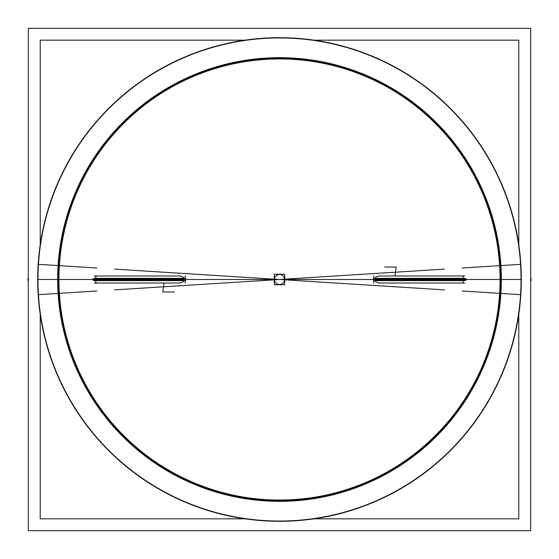 <?xml version="1.0" encoding="UTF-8"?>
<svg xmlns="http://www.w3.org/2000/svg" width="559" height="559" viewBox="0 0 559 559"><rect width="100%" height="100%" fill="white"/><g stroke="black" fill="none" stroke-linecap="round" stroke-linejoin="round"><path stroke-width="0.84" d="M244.926 518.822L40.213 518.822L40.213 314.305M40.213 244.695L40.213 40.178L244.926 40.178M314.074 518.822L518.787 518.822L518.787 314.305M518.787 244.695L518.787 40.178L314.074 40.178M394.892 275.818L396.268 267.055L384.711 267.013M395.08 279.5L349.061 279.5M163.92 279.5L209.939 279.5M164.108 283.182L162.732 291.945L174.289 291.987M28.306 530.694L28.306 28.306L530.694 28.306L530.694 530.694L28.306 530.694M38.445 294.663A241.53 241.53 0 0 1 279.5 37.97A241.53 241.53 0 0 1 520.555 294.663M38.173 294.684L59.38 293.349A220.553 220.553 0 0 1 279.5 58.947A220.553 220.553 0 0 1 499.62 293.349L520.827 294.684A241.802 241.802 0 0 0 279.5 37.698A241.802 241.802 0 0 0 38.173 294.684M95.834 279.5L58.464 279.5A221.036 221.036 0 0 0 279.5 500.536A221.036 221.036 0 0 0 500.536 279.5L37.97 279.5A241.53 241.53 0 0 0 279.5 521.03A241.53 241.53 0 0 0 521.03 279.5L500.536 279.5A221.036 221.036 0 0 1 279.5 500.536A221.036 221.036 0 0 1 58.464 279.5L37.97 279.5L58.464 279.5A221.036 221.036 0 0 0 279.5 500.536A221.036 221.036 0 0 0 500.536 279.5A221.036 221.036 0 0 0 279.5 58.464A221.036 221.036 0 0 0 58.464 279.5L95.834 279.5L58.464 279.5A221.036 221.036 0 0 1 279.5 58.464A221.036 221.036 0 0 1 500.536 279.5A221.036 221.036 0 0 1 279.5 500.536A221.036 221.036 0 0 1 58.464 279.5A221.036 221.036 0 0 1 279.5 58.464A221.036 221.036 0 0 1 500.536 279.5L521.03 279.5A241.53 241.53 0 0 0 279.5 37.97A241.53 241.53 0 0 0 37.97 279.5L58.464 279.5A221.036 221.036 0 0 0 279.5 500.536A221.036 221.036 0 0 0 500.536 279.5L521.03 279.5L500.536 279.5A221.036 221.036 0 0 0 279.5 58.464A221.036 221.036 0 0 0 58.464 279.5L37.97 279.5A241.53 241.53 0 0 1 271.912 38.089A241.53 241.53 0 0 1 520.555 264.337A241.53 241.53 0 0 1 279.5 521.03A241.53 241.53 0 0 1 38.445 264.337M520.827 264.316L499.62 265.651A220.553 220.553 0 0 1 279.5 500.053A220.553 220.553 0 0 1 59.38 265.651L38.173 264.316A241.802 241.802 0 0 0 279.5 521.302A241.802 241.802 0 0 0 520.827 264.316M96.826 268.006L58.094 265.574A221.839 221.839 0 0 0 279.5 501.339A221.839 221.839 0 0 0 500.906 265.574L462.174 268.006M114.581 289.876L277.676 279.612M444.419 289.876L281.324 279.612M183.876 278.256C183.59 276.936 181.766 276.174 178.419 275.978C181.766 276.174 183.59 276.936 183.876 278.256C183.59 276.936 181.766 276.174 178.419 275.978C181.766 276.174 183.59 276.936 183.876 278.256C183.59 276.936 181.766 276.174 178.419 275.978L96.497 275.978M375.124 278.256C375.41 276.936 377.234 276.174 380.581 275.978C377.234 276.174 375.41 276.936 375.124 278.256C375.41 276.936 377.234 276.174 380.581 275.978C377.234 276.174 375.41 276.936 375.124 278.256C375.41 276.936 377.234 276.174 380.581 275.978L462.503 275.978M373.775 279.5L284.531 279.5A5.031 5.031 0 0 0 279.5 274.469A5.031 5.031 0 0 0 274.469 279.5L185.225 279.5L274.469 279.5A5.031 5.031 0 0 0 279.5 284.531A5.031 5.031 0 0 0 284.531 279.5L373.775 279.5L284.531 279.5A5.031 5.031 0 0 0 279.5 274.469A5.031 5.031 0 0 0 274.469 279.5A5.031 5.031 0 0 0 279.5 284.531A5.031 5.031 0 0 0 284.531 279.5A5.031 5.031 0 0 0 279.5 274.469A5.031 5.031 0 0 0 274.469 279.5A5.031 5.031 0 0 0 279.5 284.531A5.031 5.031 0 0 0 284.531 279.5A5.031 5.031 0 0 0 279.5 274.469A5.031 5.031 0 0 0 274.469 279.5L185.225 279.5L274.469 279.5A5.031 5.031 0 0 0 279.5 284.531A5.031 5.031 0 0 0 284.531 279.5L373.775 279.5L284.531 279.5A5.031 5.031 0 0 0 279.5 274.469A5.031 5.031 0 0 0 274.469 279.5A5.031 5.031 0 0 0 279.5 284.531A5.031 5.031 0 0 0 284.531 279.5M185.225 283.182L185.225 275.818L185.225 283.182M95.834 278.494L183.897 278.494L95.834 278.494L183.897 278.494L95.834 278.494L183.897 278.494L183.897 280.506L95.834 280.506M183.883 278.655L93.08 278.655M185.623 280.667L94.219 280.667M185.623 278.333L94.219 278.333M183.897 278.494L183.897 280.506L183.897 278.494M183.883 280.345L93.08 280.345M183.876 280.744C183.59 282.064 181.766 282.826 178.419 283.022C181.766 282.826 183.59 282.064 183.876 280.744C183.59 282.064 181.766 282.826 178.419 283.022C181.766 282.826 183.59 282.064 183.876 280.744C183.59 282.064 181.766 282.826 178.419 283.022L96.497 283.022M95.834 283.182L95.834 275.818M180.068 283.022L94.185 283.022M444.419 269.124L281.324 279.388M114.581 269.124L277.676 279.388M375.124 280.744C375.41 282.064 377.234 282.826 380.581 283.022C377.234 282.826 375.41 282.064 375.124 280.744C375.41 282.064 377.234 282.826 380.581 283.022C377.234 282.826 375.41 282.064 375.124 280.744C375.41 282.064 377.234 282.826 380.581 283.022L462.503 283.022M274.266 284.741L274.266 274.259L284.734 274.259L284.734 284.741L274.266 284.741M373.775 275.818L373.775 283.182L373.775 275.818M463.166 280.506L375.103 280.506L463.166 280.506L375.103 280.506L463.166 280.506L375.103 280.506L375.103 278.494L463.166 278.494M375.117 278.655L465.92 278.655M463.166 275.818L463.166 283.182M375.117 280.345L465.92 280.345M373.377 278.333L464.781 278.333M373.377 280.667L464.781 280.667M375.103 280.506L375.103 278.494L375.103 279.5L281.331 279.5L375.103 279.5L375.103 278.494L375.103 280.506M378.932 283.022L464.815 283.022M378.932 275.978L464.815 275.978M180.068 275.978L94.185 275.978M462.174 290.994L500.906 293.426A221.839 221.839 0 0 0 279.5 57.661A221.839 221.839 0 0 0 58.094 293.426L96.826 290.994M505.937 279.5L53.063 279.5L505.937 279.5M82.418 279.5L476.582 279.5L82.418 279.5M99.383 279.5L92.843 279.5L99.383 279.5M171.732 279.5L175.505 279.5L171.732 279.5M279.5 279.5C284.37 279.5 284.37 279.5 279.5 279.5C274.63 279.5 274.63 279.5 279.5 279.5C284.37 279.5 284.37 279.5 279.5 279.5C274.63 279.5 274.63 279.5 279.5 279.5L56.843 279.5L279.5 279.5C283.287 279.5 283.287 279.5 279.5 279.5C275.713 279.5 275.713 279.5 279.5 279.5C283.287 279.5 283.287 279.5 279.5 279.5C275.713 279.5 275.713 279.5 279.5 279.5M387.268 279.5L383.495 279.5L387.268 279.5M466.157 279.5L459.617 279.5L466.157 279.5M509.584 279.5L49.416 279.5L509.584 279.5M50.471 279.5L508.529 279.5L50.471 279.5M507.614 279.5L51.386 279.5L507.614 279.5M64.837 279.5L69.302 279.5L64.837 279.5M76.548 279.5L482.452 279.5L76.548 279.5M98.657 279.5L93.57 279.5L98.657 279.5M172.151 279.5L175.086 279.5L172.151 279.5M386.849 279.5L383.914 279.5L386.849 279.5M465.43 279.5L460.343 279.5L465.43 279.5M481.613 279.5L77.387 279.5L481.613 279.5M436.852 279.5L221.133 279.5L436.852 279.5M521.03 279.5A241.53 241.53 0 0 0 279.5 37.97A241.53 241.53 0 0 0 37.97 279.5A241.53 241.53 0 0 0 279.5 521.03A241.53 241.53 0 0 0 521.03 279.5L37.97 279.5A241.53 241.53 0 0 1 271.912 38.089A241.53 241.53 0 0 1 520.555 264.337M41.324 279.5L517.676 279.5L41.324 279.5M521.302 279.5L500.053 279.5L521.302 279.5M463.166 279.5L500.536 279.5A221.036 221.036 0 0 0 279.5 58.464A221.036 221.036 0 0 0 58.464 279.5L37.97 279.5M27.95 280.667L27.95 278.333M380.581 279.5L441.547 279.5L380.581 279.5M185.225 279.5L274.469 279.5M531.05 278.333L531.05 280.667"/></g></svg>
